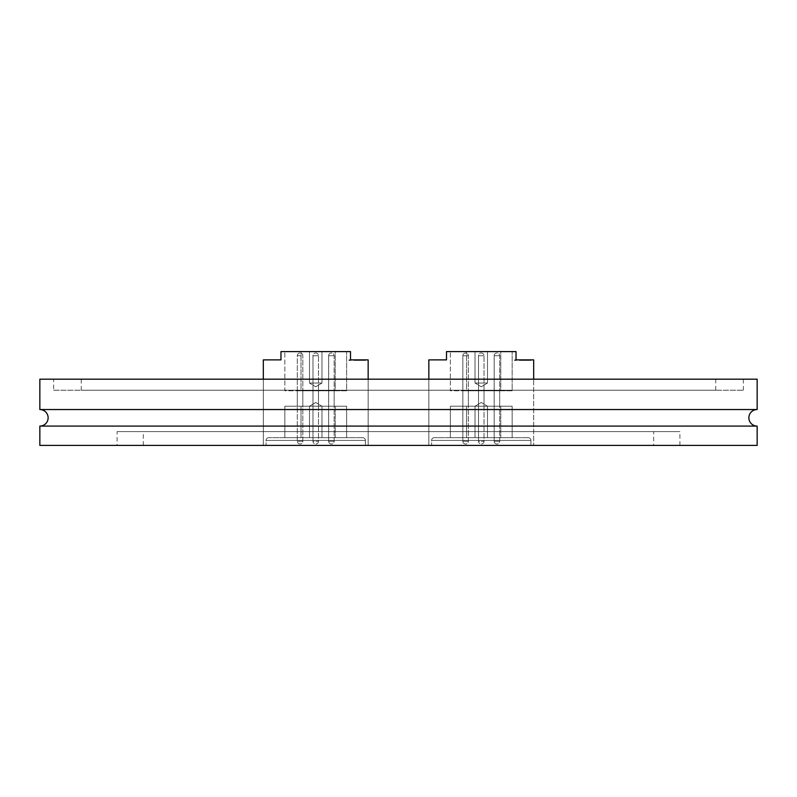 <?xml version="1.0" encoding="UTF-8"?>
<svg xmlns="http://www.w3.org/2000/svg" width="797" height="797" viewBox="0 0 797 797"><rect width="100%" height="100%" fill="white"/><g stroke="black" fill="none" stroke-linecap="round" stroke-linejoin="round"><path stroke-width="0.6" stroke-dasharray="3.98 2.99" d="M757.15 409.538L39.85 409.538M653.689 445.403L143.311 445.403L653.689 445.403L653.689 431.605L143.311 431.605L653.689 431.605M143.311 445.403L143.311 431.605M117.099 445.403L679.901 445.403L117.099 445.403L117.099 431.605L679.901 431.605L117.099 431.605M679.901 445.403L679.901 431.605M757.15 426.086L39.85 426.086M53.648 390.221L743.352 390.221L53.648 390.221L53.648 379.193L743.352 379.193L53.648 379.193M743.352 390.221L743.352 379.193M715.766 390.221L81.234 390.221L715.766 390.221L715.766 379.193L81.234 379.193L715.766 379.193M81.234 390.221L81.234 379.193M263.319 379.193L263.319 445.403L368.154 445.403L263.319 445.403L368.154 445.403L263.319 445.403L263.319 379.193L368.154 379.193L263.319 379.193L263.319 445.403L263.319 359.875L280.972 359.875L280.972 351.597L350.501 351.597L350.501 359.875L365.484 359.875L348.956 359.875L368.154 359.875M428.846 379.193L428.846 445.403L533.681 445.403L428.846 445.403L533.681 445.403L428.846 445.403L428.846 379.193L533.681 379.193L428.846 379.193L428.846 445.403L428.846 359.875L446.499 359.875L446.499 351.597L516.028 351.597L516.028 359.875L531.021 359.875L514.483 359.875L533.681 359.875L533.681 445.403L533.681 379.193M757.15 379.193L39.85 379.193M757.15 445.403L39.85 445.403M368.154 379.193L368.154 445.403L368.154 379.193M364.787 360.423L348.956 360.423L365.504 360.423L356.787 360.423L365.504 360.423L356.787 360.423L365.484 360.423L358.72 360.423L365.405 360.423L364.787 359.875M365.405 360.423L365.405 359.875L358.72 359.875L365.405 359.875L365.405 360.423M365.395 360.423L365.395 359.875L356.887 359.875L365.395 359.875L356.887 359.875L365.395 359.875L356.887 359.875L365.395 359.875L356.887 359.875L365.395 359.875L365.395 360.423M365.484 360.423L365.484 359.875M364.04 360.423L364.04 359.875M364.109 360.423L364.109 359.875M362.665 360.423L362.665 359.875L365.504 359.875L356.787 359.875L364.518 359.875L362.017 359.875L363.571 359.875L362.675 360.423L361.469 359.875L361.469 360.423L361.469 359.875L361.509 360.423L360.712 360.423L362.037 360.423L362.017 359.875L362.017 360.423L363.571 360.423L363.571 359.875L362.665 360.423M312.972 390.779L312.972 406.221L318.491 406.221L312.972 406.221L318.491 406.221L312.972 406.221L318.491 406.221L312.972 406.221L318.491 406.221L312.972 406.221L318.491 406.221L312.972 406.221L318.491 406.221L312.972 406.221L318.491 406.221L312.972 406.221L318.491 406.221L312.972 406.221L318.491 406.221L312.972 406.221L318.491 406.221L312.972 406.221L318.491 406.221L312.972 406.221L318.491 406.221L312.972 406.221L318.491 406.221L312.972 406.221L318.491 406.221L312.972 406.221L318.491 406.221L312.972 406.221L318.491 406.221L312.972 406.221L312.972 390.779L312.972 406.221L312.972 390.779L312.972 406.221L312.972 390.779L312.972 406.221L312.972 390.779L312.972 406.221L312.972 390.779L312.972 406.221L312.972 390.779L312.972 406.221L312.972 390.779L312.972 406.221L312.972 390.779L318.491 390.779L318.491 406.221L318.491 390.779L312.972 390.779L318.491 390.779L312.972 390.779L318.491 390.779L318.491 406.221L318.491 390.779L312.972 390.779L318.491 390.779L312.972 390.779L318.491 390.779L318.491 406.221L318.491 390.779L312.972 390.779L318.491 390.779L312.972 390.779L318.491 390.779L318.491 406.221L318.491 390.779L312.972 390.779L318.491 390.779L312.972 390.779L318.491 390.779L318.491 406.221L318.491 390.779L312.972 390.779L318.491 390.779L312.972 390.779L318.491 390.779L318.491 406.221L318.491 390.779L312.972 390.779L318.491 390.779L312.972 390.779L318.491 390.779L318.491 406.221L318.491 390.779L312.972 390.779L318.491 390.779L312.972 390.779L318.491 390.779L318.491 406.221L318.491 390.779L312.972 390.779M297.301 390.779L302.82 390.779L297.301 390.779L302.82 390.779L297.301 390.779L302.82 390.779L297.301 390.779L302.82 390.779L297.301 390.779L302.82 390.779L297.301 390.779L302.82 390.779L297.301 390.779L302.82 390.779L297.301 390.779L302.82 390.779L297.301 390.779L302.82 390.779L297.301 390.779L302.82 390.779L297.301 390.779L302.82 390.779L297.301 390.779L302.82 390.779L297.301 390.779L302.82 390.779L297.301 390.779L302.82 390.779L297.301 390.779L302.82 390.779L297.301 390.779L302.82 390.779L297.301 390.779L302.82 390.779L297.301 390.779L297.301 406.221L302.82 406.221L297.301 406.221L302.82 406.221L297.301 406.221L302.82 406.221L297.301 406.221L302.82 406.221L297.301 406.221L302.82 406.221L297.301 406.221L302.82 406.221L297.301 406.221L302.82 406.221L297.301 406.221L302.82 406.221L297.301 406.221L302.82 406.221L297.301 406.221L302.82 406.221L297.301 406.221L302.82 406.221L297.301 406.221L302.82 406.221L297.301 406.221L302.82 406.221L297.301 406.221L302.82 406.221L297.301 406.221L302.82 406.221L297.301 406.221L302.82 406.221L297.301 406.221L302.82 406.221L297.301 406.221L297.301 390.779L297.301 406.221M302.82 390.779L302.82 406.221M328.643 390.779L334.162 390.779L328.643 390.779L334.162 390.779L328.643 390.779L334.162 390.779L328.643 390.779L334.162 390.779L328.643 390.779L334.162 390.779L328.643 390.779L334.162 390.779L328.643 390.779L334.162 390.779L328.643 390.779L334.162 390.779L328.643 390.779L334.162 390.779L328.643 390.779L334.162 390.779L328.643 390.779L334.162 390.779L328.643 390.779L334.162 390.779L328.643 390.779L334.162 390.779L328.643 390.779L334.162 390.779L328.643 390.779L334.162 390.779L328.643 390.779L334.162 390.779L328.643 390.779L334.162 390.779L328.643 390.779L328.643 406.221L334.162 406.221L328.643 406.221L334.162 406.221L328.643 406.221L334.162 406.221L328.643 406.221L334.162 406.221L328.643 406.221L334.162 406.221L328.643 406.221L334.162 406.221L328.643 406.221L334.162 406.221L328.643 406.221L334.162 406.221L328.643 406.221L334.162 406.221L328.643 406.221L334.162 406.221L328.643 406.221L334.162 406.221L328.643 406.221L334.162 406.221L328.643 406.221L334.162 406.221L328.643 406.221L334.162 406.221L328.643 406.221L334.162 406.221L328.643 406.221L334.162 406.221L328.643 406.221L334.162 406.221L328.643 406.221L328.643 390.779L328.643 406.221M334.162 390.779L334.162 406.221M309.495 406.221L309.495 437.673L321.968 437.673L309.495 437.673L321.968 437.673L309.495 437.673L309.495 406.221L321.968 406.221L321.968 437.673L321.968 406.221L309.495 406.221L321.968 406.221L309.495 406.221L315.732 402.475L321.968 406.221L315.732 402.475L309.495 406.221M321.968 383.048L321.968 351.597L309.495 351.597L321.968 351.597L309.495 351.597L321.968 351.597L321.968 383.048L309.495 383.048L309.495 351.597L309.495 383.048L321.968 383.048L309.495 383.048L321.968 383.048L315.732 386.794L309.495 383.048L315.732 386.794L321.968 383.048M359.148 359.875L357.116 359.875L359.148 359.875L359.148 360.423L359.158 359.875M357.116 359.875L357.116 360.423L357.116 359.875M361.579 360.423L361.579 359.875M362.635 437.673L268.838 437.673L362.635 437.673A2.76 2.76 0 0 1 365.395 440.432L365.395 445.403L266.078 445.403L365.395 445.403L365.395 440.432L266.078 440.432L266.078 445.403L266.078 440.432A2.76 2.76 0 0 1 268.838 437.673A2.76 2.76 0 0 0 266.078 440.432L365.395 440.432A2.76 2.76 0 0 0 362.635 437.673A2.76 2.76 0 0 1 365.395 440.432M335.238 437.673L301.027 437.673L346.635 437.673L335.238 437.673L335.238 406.221L301.027 406.221L346.635 406.221L346.635 437.673L346.635 406.221L335.238 406.221L335.238 437.673M301.027 437.673L284.838 437.673L301.027 437.673L301.027 406.221L284.838 406.221L284.838 437.673L284.838 406.221L301.027 406.221L301.027 437.673M301.027 351.597L335.238 351.597L284.838 351.597L301.027 351.597L301.027 390.779L335.238 390.779L284.838 390.779L284.838 351.597L284.838 390.779L301.027 390.779L301.027 351.597M335.238 351.597L346.635 351.597L335.238 351.597L335.238 390.779L346.635 390.779L346.635 351.597L346.635 390.779L335.238 390.779L335.238 351.597M364.518 360.423L364.528 359.875M362.396 360.423L362.396 359.875M365.504 360.423L365.504 359.875L365.504 360.423M361.081 360.423L361.081 359.875L361.071 360.423M356.787 360.423L356.787 359.875L356.787 360.423M359.258 360.423L359.258 359.875M359.507 360.423L359.507 359.875L359.517 360.423M357.763 360.423L357.763 359.875L357.763 360.423M356.887 360.423L356.887 359.875L356.887 360.423M360.383 360.423L360.383 359.875L361.33 359.875L360.383 360.423L361.36 359.875L360.393 360.423M362.774 360.423L362.774 359.875L362.774 360.423M359.447 359.875L361.798 359.875L357.873 359.875L359.447 359.875L359.447 360.423L359.447 359.875M361.798 360.423L361.798 359.875L361.798 360.423M357.873 360.423L357.873 359.875L360.593 359.875L357.873 359.875L357.873 360.423L357.873 359.875M359.188 360.423L359.188 359.875L359.208 360.423M361.888 360.423L361.888 359.875M360.593 360.423L360.593 359.875L360.593 360.423M361.031 360.423L361.031 359.875L361.031 360.423M364.179 360.423L364.179 359.875M361.18 360.423L361.18 359.875M359.288 360.423L359.288 359.875M359.567 360.423L359.567 359.875L359.567 360.423M361.141 360.423L361.141 359.875M363.621 360.423L363.621 359.875L363.611 360.423M360.493 360.423L360.493 359.875L360.493 360.423M364.408 360.423L364.448 359.875M362.117 360.423L362.117 359.875M359.098 360.423L359.078 359.875M358.799 360.423L358.799 359.875M359.586 360.423L359.586 359.875M358.879 360.423L358.879 359.875M358.929 360.423L358.929 359.875M360.712 360.423L360.692 359.875M362.037 360.423L362.037 359.875M348.956 360.423L348.956 359.875L348.956 360.423M348.986 360.423L348.986 359.875L348.986 360.423M363.532 360.423L363.532 359.875L363.532 360.423M362.994 360.423L362.994 359.875M358.989 360.423L358.999 359.875L358.989 360.423M361.32 360.423L361.32 359.875L361.33 360.423M361.011 360.423L360.971 359.875M365.136 360.423L365.136 359.875M361.37 360.423L361.37 359.875M360.194 360.423L360.194 359.875M361.23 360.423L361.23 359.875M362.346 360.423L362.346 359.875M363.731 360.423L363.731 359.875M359.806 360.423L359.806 359.875M360.882 360.423L363.761 360.423L360.882 360.423L360.882 359.875L363.761 359.875L360.882 359.875L360.882 360.423M362.416 360.423L362.416 359.875M363.761 360.423L363.761 359.875M361.708 360.423L361.708 359.875M362.884 360.423L362.884 359.875M530.314 360.423L514.483 360.423L531.031 360.423L522.314 360.423L531.021 360.423L524.257 360.423L530.941 360.423L530.314 359.875M530.932 360.423L530.932 359.875L530.932 360.423M530.922 360.423L530.922 359.875L522.424 359.875L530.922 359.875L522.424 359.875L530.922 359.875L522.424 359.875L530.922 359.875L522.424 359.875L530.922 359.875L530.922 360.423M531.021 360.423L531.021 359.875M529.567 360.423L529.577 359.875M529.636 360.423L529.636 359.875M528.192 360.423L528.192 359.875L531.031 359.875L522.314 359.875L530.055 359.875L527.544 359.875L529.098 359.875L528.202 360.423L526.996 359.875L526.996 360.423L526.996 359.875L527.036 360.423L526.229 360.423L527.574 360.423L527.544 359.875L527.544 360.423L529.098 360.423L529.098 359.875L528.192 360.423M478.509 390.779L478.509 406.221L484.028 406.221L478.509 406.221L484.028 406.221L478.509 406.221L484.028 406.221L478.509 406.221L484.028 406.221L478.509 406.221L484.028 406.221L478.509 406.221L484.028 406.221L478.509 406.221L484.028 406.221L478.509 406.221L484.028 406.221L478.509 406.221L484.028 406.221L478.509 406.221L484.028 406.221L478.509 406.221L484.028 406.221L478.509 406.221L484.028 406.221L478.509 406.221L484.028 406.221L478.509 406.221L484.028 406.221L478.509 406.221L484.028 406.221L478.509 406.221L484.028 406.221L478.509 406.221L478.509 390.779L478.509 406.221L478.509 390.779L478.509 406.221L478.509 390.779L478.509 406.221L478.509 390.779L478.509 406.221L478.509 390.779L478.509 406.221L478.509 390.779L478.509 406.221L478.509 390.779L478.509 406.221L478.509 390.779L484.028 390.779L484.028 406.221L484.028 390.779L478.509 390.779L484.028 390.779L478.509 390.779L484.028 390.779L484.028 406.221L484.028 390.779L478.509 390.779L484.028 390.779L478.509 390.779L484.028 390.779L484.028 406.221L484.028 390.779L478.509 390.779L484.028 390.779L478.509 390.779L484.028 390.779L484.028 406.221L484.028 390.779L478.509 390.779L484.028 390.779L478.509 390.779L484.028 390.779L484.028 406.221L484.028 390.779L478.509 390.779L484.028 390.779L478.509 390.779L484.028 390.779L484.028 406.221L484.028 390.779L478.509 390.779L484.028 390.779L478.509 390.779L484.028 390.779L484.028 406.221L484.028 390.779L478.509 390.779L484.028 390.779L478.509 390.779L484.028 390.779L484.028 406.221L484.028 390.779L478.509 390.779M462.838 390.779L468.357 390.779L462.838 390.779L468.357 390.779L462.838 390.779L468.357 390.779L462.838 390.779L468.357 390.779L462.838 390.779L468.357 390.779L462.838 390.779L468.357 390.779L462.838 390.779L468.357 390.779L462.838 390.779L468.357 390.779L462.838 390.779L468.357 390.779L462.838 390.779L468.357 390.779L462.838 390.779L468.357 390.779L462.838 390.779L468.357 390.779L462.838 390.779L468.357 390.779L462.838 390.779L468.357 390.779L462.838 390.779L468.357 390.779L462.838 390.779L468.357 390.779L462.838 390.779L468.357 390.779L462.838 390.779L462.838 406.221L468.357 406.221L462.838 406.221L468.357 406.221L462.838 406.221L468.357 406.221L462.838 406.221L468.357 406.221L462.838 406.221L468.357 406.221L462.838 406.221L468.357 406.221L462.838 406.221L468.357 406.221L462.838 406.221L468.357 406.221L462.838 406.221L468.357 406.221L462.838 406.221L468.357 406.221L462.838 406.221L468.357 406.221L462.838 406.221L468.357 406.221L462.838 406.221L468.357 406.221L462.838 406.221L468.357 406.221L462.838 406.221L468.357 406.221L462.838 406.221L468.357 406.221L462.838 406.221L468.357 406.221L462.838 406.221L462.838 390.779L462.838 406.221M468.357 390.779L468.357 406.221M494.18 390.779L499.699 390.779L494.18 390.779L499.699 390.779L494.18 390.779L499.699 390.779L494.18 390.779L499.699 390.779L494.18 390.779L499.699 390.779L494.18 390.779L499.699 390.779L494.18 390.779L499.699 390.779L494.18 390.779L499.699 390.779L494.18 390.779L499.699 390.779L494.18 390.779L499.699 390.779L494.18 390.779L499.699 390.779L494.18 390.779L499.699 390.779L494.18 390.779L499.699 390.779L494.18 390.779L499.699 390.779L494.18 390.779L499.699 390.779L494.18 390.779L499.699 390.779L494.18 390.779L499.699 390.779L494.18 390.779L494.18 406.221L499.699 406.221L494.18 406.221L499.699 406.221L494.18 406.221L499.699 406.221L494.18 406.221L499.699 406.221L494.18 406.221L499.699 406.221L494.18 406.221L499.699 406.221L494.18 406.221L499.699 406.221L494.18 406.221L499.699 406.221L494.18 406.221L499.699 406.221L494.18 406.221L499.699 406.221L494.18 406.221L499.699 406.221L494.18 406.221L499.699 406.221L494.18 406.221L499.699 406.221L494.18 406.221L499.699 406.221L494.18 406.221L499.699 406.221L494.18 406.221L499.699 406.221L494.18 406.221L499.699 406.221L494.18 406.221L494.18 390.779L494.18 406.221M499.699 390.779L499.699 406.221M475.032 406.221L475.032 437.673L487.505 437.673L475.032 437.673L487.505 437.673L475.032 437.673L475.032 406.221L487.505 406.221L487.505 437.673L487.505 406.221L475.032 406.221L487.505 406.221L475.032 406.221L481.268 402.475L487.505 406.221L481.268 402.475L475.032 406.221M487.505 383.048L487.505 351.597L475.032 351.597L487.505 351.597L475.032 351.597L487.505 351.597L487.505 383.048L475.032 383.048L475.032 351.597L475.032 383.048L487.505 383.048L475.032 383.048L487.505 383.048L481.268 386.794L475.032 383.048L481.268 386.794L487.505 383.048M524.685 359.875L522.643 359.875L524.685 359.875L524.685 360.423L524.685 359.875M522.643 359.875L522.643 360.423L522.643 359.875M527.106 360.423L527.106 359.875M528.162 437.673L434.365 437.673L528.162 437.673A2.76 2.76 0 0 1 530.922 440.432L530.922 445.403L431.605 445.403L530.922 445.403L530.922 440.432L431.605 440.432L431.605 445.403L431.605 440.432A2.76 2.76 0 0 1 434.365 437.673A2.76 2.76 0 0 0 431.605 440.432L530.922 440.432A2.76 2.76 0 0 0 528.162 437.673A2.76 2.76 0 0 1 530.922 440.432M500.765 437.673L466.554 437.673L512.162 437.673L500.765 437.673L500.765 406.221L466.554 406.221L512.162 406.221L512.162 437.673L512.162 406.221L500.765 406.221L500.765 437.673M466.554 437.673L450.365 437.673L466.554 437.673L466.554 406.221L450.365 406.221L450.365 437.673L450.365 406.221L466.554 406.221L466.554 437.673M466.554 351.597L500.765 351.597L450.365 351.597L466.554 351.597L466.554 390.779L500.765 390.779L450.365 390.779L450.365 351.597L450.365 390.779L466.554 390.779L466.554 351.597M500.765 351.597L512.162 351.597L500.765 351.597L500.765 390.779L512.162 390.779L512.162 351.597L512.162 390.779L500.765 390.779L500.765 351.597M530.055 360.423L530.055 359.875M527.923 360.423L527.923 359.875M531.031 360.423L531.031 359.875L531.031 360.423M526.608 360.423L526.608 359.875L526.608 360.423M522.314 360.423L522.314 359.875L522.314 360.423M524.785 360.423L524.785 359.875M525.044 360.423L525.044 359.875L525.044 360.423M523.29 360.423L523.29 359.875L523.29 360.423M522.424 360.423L522.424 359.875L522.424 360.423M525.91 360.423L525.91 359.875L526.857 359.875L525.91 360.423L526.887 359.875L525.92 360.423M528.311 360.423L528.311 359.875L528.311 360.423M524.974 359.875L527.325 359.875L523.4 359.875L524.974 359.875L524.974 360.423L524.974 359.875M527.325 360.423L527.325 359.875L527.325 360.423M523.4 360.423L523.4 359.875L526.13 359.875L523.4 359.875L523.4 360.423L523.4 359.875M524.715 360.423L524.715 359.875L524.745 360.423M527.415 360.423L527.415 359.875M526.13 360.423L526.13 359.875L526.13 360.423M526.568 360.423L526.568 359.875L526.568 360.423M529.706 360.423L529.706 359.875M526.717 360.423L526.717 359.875M524.815 360.423L524.815 359.875M525.093 360.423L525.093 359.875L525.093 360.423M526.668 360.423L526.668 359.875M529.158 360.423L529.158 359.875L529.138 360.423M526.02 360.423L526.02 359.875L526.02 360.423M529.945 360.423L529.975 359.875M527.654 360.423L527.654 359.875M524.635 360.423L524.605 359.875M524.326 360.423L524.326 359.875M525.113 360.423L525.113 359.875M524.406 360.423L524.406 359.875M524.466 360.423L524.466 359.875M526.229 360.423L526.239 359.875L526.229 360.423M526.249 360.423L526.249 359.875M527.574 360.423L527.574 359.875M514.483 360.423L514.483 359.875L514.483 360.423M514.523 360.423L514.523 359.875L514.523 360.423M529.059 360.423L529.059 359.875L529.059 360.423M528.521 360.423L528.521 359.875M524.516 360.423L524.526 359.875L524.516 360.423M526.857 360.423L526.857 359.875L526.857 360.423M526.538 360.423L526.538 359.875L526.508 360.423M530.663 360.423L530.663 359.875M526.897 360.423L526.897 359.875M525.721 360.423L525.721 359.875M526.757 360.423L526.757 359.875M527.873 360.423L527.873 359.875M529.268 360.423L529.268 359.875M525.333 360.423L525.333 359.875M526.418 360.423L529.298 360.423L526.418 360.423L526.418 359.875L529.298 359.875L526.418 359.875L526.418 360.423M527.943 360.423L527.943 359.875M529.298 360.423L529.298 359.875M527.235 360.423L527.235 359.875M528.421 360.423L528.421 359.875M362.505 360.423L362.505 359.875M363.571 360.423L363.571 359.875M363.043 360.423L363.043 359.875M364.08 360.423L364.08 359.875M362.256 360.423L362.256 359.875M266.078 440.432A2.76 2.76 0 0 1 268.838 437.673M297.321 355.741L302.82 355.741L297.321 355.741M302.81 441.259L297.301 441.259L302.82 441.259L297.301 441.259L302.82 441.259L297.301 441.259L302.82 441.259L297.301 441.259L302.82 441.259L297.301 441.259L302.82 441.259L297.301 441.259L302.82 441.259L297.301 441.259L302.82 441.259L297.301 441.259L302.82 441.259L297.301 441.259L302.82 441.259L297.301 441.259L302.82 441.259L297.301 441.259L302.82 441.259L297.301 441.259L302.82 441.259L297.301 441.259L302.82 441.259L297.301 441.259L302.82 441.259L297.301 441.259L302.82 441.259L297.301 441.259L302.82 441.259L297.301 441.259L302.82 441.259L302.82 355.741A2.76 2.76 0 0 0 300.061 352.981A2.76 2.76 0 0 0 297.301 355.741L297.301 441.259A2.76 2.76 0 0 0 300.061 444.019A2.76 2.76 0 0 0 302.82 441.259L302.82 355.741A2.76 2.76 0 0 0 300.061 352.981A2.76 2.76 0 0 0 297.301 355.741L297.301 441.259A2.76 2.76 0 0 0 300.061 444.019A2.76 2.76 0 0 0 302.82 441.259L302.82 355.741A2.76 2.76 0 0 0 300.061 352.981A2.76 2.76 0 0 0 297.301 355.741L297.301 441.259A2.76 2.76 0 0 0 300.061 444.019A2.76 2.76 0 0 0 302.82 441.259L302.82 355.741A2.76 2.76 0 0 0 300.061 352.981A2.76 2.76 0 0 0 297.301 355.741L297.301 441.259A2.76 2.76 0 0 0 300.061 444.019A2.76 2.76 0 0 0 302.82 441.259L302.82 355.741A2.76 2.76 0 0 0 300.061 352.981A2.76 2.76 0 0 0 297.301 355.741L297.301 441.259A2.76 2.76 0 0 0 300.061 444.019A2.76 2.76 0 0 0 302.82 441.259L302.82 355.741A2.76 2.76 0 0 0 300.061 352.981A2.76 2.76 0 0 0 297.301 355.741L297.301 441.259A2.76 2.76 0 0 0 300.061 444.019A2.76 2.76 0 0 0 302.82 441.259L302.82 355.741A2.76 2.76 0 0 0 300.061 352.981A2.76 2.76 0 0 0 297.301 355.741L297.301 441.259A2.76 2.76 0 0 0 300.061 444.019A2.76 2.76 0 0 0 302.82 441.259L302.82 355.741A2.76 2.76 0 0 0 300.061 352.981A2.76 2.76 0 0 0 297.301 355.741L297.301 441.259A2.76 2.76 0 0 0 300.061 444.019A2.76 2.76 0 0 0 302.82 441.259L302.82 355.741A2.76 2.76 0 0 0 300.061 352.981A2.76 2.76 0 0 0 297.301 355.741L297.301 441.259A2.76 2.76 0 0 0 300.061 444.019A2.76 2.76 0 0 0 302.82 441.259L302.82 355.741A2.76 2.76 0 0 0 300.061 352.981A2.76 2.76 0 0 0 297.301 355.741L297.301 441.259A2.76 2.76 0 0 0 300.061 444.019A2.76 2.76 0 0 0 302.82 441.259L302.82 355.741A2.76 2.76 0 0 0 300.061 352.981A2.76 2.76 0 0 0 297.301 355.741L297.301 441.259A2.76 2.76 0 0 0 300.061 444.019A2.76 2.76 0 0 0 302.82 441.259L302.82 355.741A2.76 2.76 0 0 0 300.061 352.981A2.76 2.76 0 0 0 297.301 355.741L297.301 441.259A2.76 2.76 0 0 0 300.061 444.019A2.76 2.76 0 0 0 302.82 441.259L302.82 355.741A2.76 2.76 0 0 0 300.061 352.981A2.76 2.76 0 0 0 297.301 355.741L297.301 441.259A2.76 2.76 0 0 0 300.061 444.019A2.76 2.76 0 0 0 302.82 441.259L302.82 355.741A2.76 2.76 0 0 0 300.061 352.981A2.76 2.76 0 0 0 297.301 355.741L297.301 441.259A2.76 2.76 0 0 0 300.061 444.019A2.76 2.76 0 0 0 302.82 441.259L302.82 355.741A2.76 2.76 0 0 0 300.061 352.981A2.76 2.76 0 0 0 297.301 355.741L297.301 441.259A2.76 2.76 0 0 0 300.061 444.019A2.76 2.76 0 0 0 302.82 441.259L302.82 355.741A2.76 2.76 0 0 0 300.061 352.981A2.76 2.76 0 0 0 297.301 355.741L297.301 441.259A2.76 2.76 0 0 0 300.061 444.019A2.76 2.76 0 0 0 302.82 441.259L302.82 355.741A2.76 2.76 0 0 0 300.061 352.981A2.76 2.76 0 0 0 297.301 355.741L297.301 441.259A2.76 2.76 0 0 0 300.061 444.019A2.76 2.76 0 0 0 302.82 441.259M312.992 355.741L318.491 355.741L312.972 355.741L318.491 355.741L312.972 355.741L318.491 355.741L312.972 355.741L318.491 355.741L312.972 355.741L318.491 355.741L312.972 355.741L318.491 355.741L312.972 355.741L318.491 355.741L312.972 355.741L318.491 355.741L312.972 355.741L318.491 355.741L312.972 355.741L318.491 355.741L312.972 355.741L318.491 355.741L312.972 355.741L318.491 355.741L312.972 355.741L318.491 355.741L312.972 355.741L318.491 355.741L312.972 355.741L318.491 355.741L312.972 355.741L318.491 355.741L312.992 355.741L312.972 441.259L318.491 441.259L312.972 441.259A2.76 2.76 0 0 0 315.732 444.019A2.76 2.76 0 0 0 318.491 441.259L318.491 355.741A2.76 2.76 0 0 0 315.732 352.981A2.76 2.76 0 0 0 312.972 355.741L312.972 441.259A2.76 2.76 0 0 0 315.732 444.019A2.76 2.76 0 0 0 318.491 441.259L318.491 355.741A2.76 2.76 0 0 0 315.732 352.981A2.76 2.76 0 0 0 312.972 355.741L312.972 441.259A2.76 2.76 0 0 0 315.732 444.019A2.76 2.76 0 0 0 318.491 441.259L318.491 355.741A2.76 2.76 0 0 0 315.732 352.981A2.76 2.76 0 0 0 312.972 355.741L312.972 441.259A2.76 2.76 0 0 0 315.732 444.019A2.76 2.76 0 0 0 318.491 441.259L318.491 355.741A2.76 2.76 0 0 0 315.732 352.981A2.76 2.76 0 0 0 312.972 355.741L312.972 441.259A2.76 2.76 0 0 0 315.732 444.019A2.76 2.76 0 0 0 318.491 441.259L318.491 355.741A2.76 2.76 0 0 0 315.732 352.981A2.76 2.76 0 0 0 312.972 355.741L312.972 441.259A2.76 2.76 0 0 0 315.732 444.019A2.76 2.76 0 0 0 318.491 441.259L318.491 355.741A2.76 2.76 0 0 0 315.732 352.981A2.76 2.76 0 0 0 312.972 355.741L312.972 441.259A2.76 2.76 0 0 0 315.732 444.019A2.76 2.76 0 0 0 318.491 441.259L318.491 355.741A2.76 2.76 0 0 0 315.732 352.981A2.76 2.76 0 0 0 312.972 355.741L312.972 441.259A2.76 2.76 0 0 0 315.732 444.019A2.76 2.76 0 0 0 318.491 441.259L318.491 355.741A2.76 2.76 0 0 0 315.732 352.981A2.76 2.76 0 0 0 312.972 355.741L312.972 441.259A2.76 2.76 0 0 0 315.732 444.019A2.76 2.76 0 0 0 318.491 441.259L318.491 355.741A2.76 2.76 0 0 0 315.732 352.981A2.76 2.76 0 0 0 312.972 355.741L312.972 441.259A2.76 2.76 0 0 0 315.732 444.019A2.76 2.76 0 0 0 318.491 441.259L318.491 355.741A2.76 2.76 0 0 0 315.732 352.981A2.76 2.76 0 0 0 312.972 355.741L312.972 441.259A2.76 2.76 0 0 0 315.732 444.019A2.76 2.76 0 0 0 318.491 441.259L318.491 355.741A2.76 2.76 0 0 0 315.732 352.981A2.76 2.76 0 0 0 312.972 355.741L312.972 441.259A2.76 2.76 0 0 0 315.732 444.019A2.76 2.76 0 0 0 318.491 441.259L318.491 355.741A2.76 2.76 0 0 0 315.732 352.981A2.76 2.76 0 0 0 312.972 355.741L312.972 441.259A2.76 2.76 0 0 0 315.732 444.019A2.76 2.76 0 0 0 318.491 441.259L318.491 355.741A2.76 2.76 0 0 0 315.732 352.981A2.76 2.76 0 0 0 312.972 355.741L312.972 441.259A2.76 2.76 0 0 0 315.732 444.019A2.76 2.76 0 0 0 318.491 441.259L318.491 355.741A2.76 2.76 0 0 0 315.732 352.981A2.76 2.76 0 0 0 312.972 355.741L312.972 441.259A2.76 2.76 0 0 0 315.732 444.019A2.76 2.76 0 0 0 318.491 441.259L318.491 355.741A2.76 2.76 0 0 0 315.732 352.981A2.76 2.76 0 0 0 312.972 355.741L312.972 441.259A2.76 2.76 0 0 0 315.732 444.019A2.76 2.76 0 0 0 318.491 441.259L318.491 355.741A2.76 2.76 0 0 0 315.732 352.981A2.76 2.76 0 0 0 312.972 355.741M328.673 355.741L334.162 355.741L328.643 355.741L334.162 355.741L328.643 355.741L334.162 355.741L328.643 355.741L334.162 355.741L328.643 355.741L334.162 355.741L328.643 355.741L334.162 355.741L328.643 355.741L334.162 355.741L328.643 355.741L334.162 355.741L328.643 355.741L334.162 355.741L328.643 355.741L334.162 355.741L328.643 355.741L334.162 355.741L328.643 355.741L334.162 355.741L328.643 355.741L334.162 355.741L328.643 355.741L334.162 355.741L328.643 355.741L334.162 355.741L328.643 355.741L334.162 355.741L328.643 355.741L334.162 355.741L328.673 355.741L328.643 441.259L334.162 441.259L328.643 441.259A2.76 2.76 0 0 0 331.403 444.019A2.76 2.76 0 0 0 334.162 441.259L334.162 355.741A2.76 2.76 0 0 0 331.403 352.981A2.76 2.76 0 0 0 328.643 355.741L328.643 441.259A2.76 2.76 0 0 0 331.403 444.019A2.76 2.76 0 0 0 334.162 441.259L334.162 355.741A2.76 2.76 0 0 0 331.403 352.981A2.76 2.76 0 0 0 328.643 355.741L328.643 441.259A2.76 2.76 0 0 0 331.403 444.019A2.76 2.76 0 0 0 334.162 441.259L334.162 355.741A2.76 2.76 0 0 0 331.403 352.981A2.76 2.76 0 0 0 328.643 355.741L328.643 441.259A2.76 2.76 0 0 0 331.403 444.019A2.76 2.76 0 0 0 334.162 441.259L334.162 355.741A2.76 2.76 0 0 0 331.403 352.981A2.76 2.76 0 0 0 328.643 355.741L328.643 441.259A2.76 2.76 0 0 0 331.403 444.019A2.76 2.76 0 0 0 334.162 441.259L334.162 355.741A2.76 2.76 0 0 0 331.403 352.981A2.76 2.76 0 0 0 328.643 355.741L328.643 441.259A2.76 2.76 0 0 0 331.403 444.019A2.76 2.76 0 0 0 334.162 441.259L334.162 355.741A2.76 2.76 0 0 0 331.403 352.981A2.76 2.76 0 0 0 328.643 355.741L328.643 441.259A2.76 2.76 0 0 0 331.403 444.019A2.76 2.76 0 0 0 334.162 441.259L334.162 355.741A2.76 2.76 0 0 0 331.403 352.981A2.76 2.76 0 0 0 328.643 355.741L328.643 441.259A2.76 2.76 0 0 0 331.403 444.019A2.76 2.76 0 0 0 334.162 441.259L334.162 355.741A2.76 2.76 0 0 0 331.403 352.981A2.76 2.76 0 0 0 328.643 355.741L328.643 441.259A2.76 2.76 0 0 0 331.403 444.019A2.76 2.76 0 0 0 334.162 441.259L334.162 355.741A2.76 2.76 0 0 0 331.403 352.981A2.76 2.76 0 0 0 328.643 355.741L328.643 441.259A2.76 2.76 0 0 0 331.403 444.019A2.76 2.76 0 0 0 334.162 441.259L334.162 355.741A2.76 2.76 0 0 0 331.403 352.981A2.76 2.76 0 0 0 328.643 355.741L328.643 441.259A2.76 2.76 0 0 0 331.403 444.019A2.76 2.76 0 0 0 334.162 441.259L334.162 355.741A2.76 2.76 0 0 0 331.403 352.981A2.76 2.76 0 0 0 328.643 355.741L328.643 441.259A2.76 2.76 0 0 0 331.403 444.019A2.76 2.76 0 0 0 334.162 441.259L334.162 355.741A2.76 2.76 0 0 0 331.403 352.981A2.76 2.76 0 0 0 328.643 355.741L328.643 441.259A2.76 2.76 0 0 0 331.403 444.019A2.76 2.76 0 0 0 334.162 441.259L334.162 355.741A2.76 2.76 0 0 0 331.403 352.981A2.76 2.76 0 0 0 328.643 355.741L328.643 441.259A2.76 2.76 0 0 0 331.403 444.019A2.76 2.76 0 0 0 334.162 441.259L334.162 355.741A2.76 2.76 0 0 0 331.403 352.981A2.76 2.76 0 0 0 328.643 355.741L328.643 441.259A2.76 2.76 0 0 0 331.403 444.019A2.76 2.76 0 0 0 334.162 441.259L334.162 355.741A2.76 2.76 0 0 0 331.403 352.981A2.76 2.76 0 0 0 328.643 355.741L328.643 441.259A2.76 2.76 0 0 0 331.403 444.019A2.76 2.76 0 0 0 334.162 441.259L334.162 355.741A2.76 2.76 0 0 0 331.403 352.981A2.76 2.76 0 0 0 328.643 355.741L328.643 441.259A2.76 2.76 0 0 0 331.403 444.019A2.76 2.76 0 0 0 334.162 441.259L334.162 355.741A2.76 2.76 0 0 0 331.403 352.981A2.76 2.76 0 0 0 328.643 355.741M528.032 360.423L528.032 359.875M529.098 360.423L529.098 359.875M528.58 360.423L528.58 359.875M529.616 360.423L529.616 359.875M527.793 360.423L527.793 359.875M431.605 440.432A2.76 2.76 0 0 1 434.365 437.673M462.848 355.741L468.357 355.741L462.838 355.741L468.357 355.741L462.838 355.741L468.357 355.741L462.838 355.741L468.357 355.741L462.838 355.741L468.357 355.741L462.838 355.741L468.357 355.741L462.838 355.741L468.357 355.741L462.838 355.741L468.357 355.741L462.838 355.741L468.357 355.741L462.838 355.741L468.357 355.741L462.838 355.741L468.357 355.741L462.838 355.741L468.357 355.741L462.838 355.741L468.357 355.741L462.838 355.741L468.357 355.741L462.838 355.741L468.357 355.741L462.838 355.741L468.357 355.741L462.838 355.741L468.357 355.741L462.848 355.741L462.838 441.259L468.357 441.259L462.838 441.259A2.76 2.76 0 0 0 465.597 444.019A2.76 2.76 0 0 0 468.357 441.259L468.357 355.741A2.76 2.76 0 0 0 465.597 352.981A2.76 2.76 0 0 0 462.838 355.741L462.838 441.259A2.76 2.76 0 0 0 465.597 444.019A2.76 2.76 0 0 0 468.357 441.259L468.357 355.741A2.76 2.76 0 0 0 465.597 352.981A2.76 2.76 0 0 0 462.838 355.741L462.838 441.259A2.76 2.76 0 0 0 465.597 444.019A2.76 2.76 0 0 0 468.357 441.259L468.357 355.741A2.76 2.76 0 0 0 465.597 352.981A2.76 2.76 0 0 0 462.838 355.741L462.838 441.259A2.76 2.76 0 0 0 465.597 444.019A2.76 2.76 0 0 0 468.357 441.259L468.357 355.741A2.76 2.76 0 0 0 465.597 352.981A2.76 2.76 0 0 0 462.838 355.741L462.838 441.259A2.76 2.76 0 0 0 465.597 444.019A2.76 2.76 0 0 0 468.357 441.259L468.357 355.741A2.76 2.76 0 0 0 465.597 352.981A2.76 2.76 0 0 0 462.838 355.741L462.838 441.259A2.76 2.76 0 0 0 465.597 444.019A2.76 2.76 0 0 0 468.357 441.259L468.357 355.741A2.76 2.76 0 0 0 465.597 352.981A2.76 2.76 0 0 0 462.838 355.741L462.838 441.259A2.76 2.76 0 0 0 465.597 444.019A2.76 2.76 0 0 0 468.357 441.259L468.357 355.741A2.76 2.76 0 0 0 465.597 352.981A2.76 2.76 0 0 0 462.838 355.741L462.838 441.259A2.76 2.76 0 0 0 465.597 444.019A2.76 2.76 0 0 0 468.357 441.259L468.357 355.741A2.76 2.76 0 0 0 465.597 352.981A2.76 2.76 0 0 0 462.838 355.741L462.838 441.259A2.76 2.76 0 0 0 465.597 444.019A2.76 2.76 0 0 0 468.357 441.259L468.357 355.741A2.76 2.76 0 0 0 465.597 352.981A2.76 2.76 0 0 0 462.838 355.741L462.838 441.259A2.76 2.76 0 0 0 465.597 444.019A2.76 2.76 0 0 0 468.357 441.259L468.357 355.741A2.76 2.76 0 0 0 465.597 352.981A2.76 2.76 0 0 0 462.838 355.741L462.838 441.259A2.76 2.76 0 0 0 465.597 444.019A2.76 2.76 0 0 0 468.357 441.259L468.357 355.741A2.76 2.76 0 0 0 465.597 352.981A2.76 2.76 0 0 0 462.838 355.741L462.838 441.259A2.76 2.76 0 0 0 465.597 444.019A2.76 2.76 0 0 0 468.357 441.259L468.357 355.741A2.76 2.76 0 0 0 465.597 352.981A2.76 2.76 0 0 0 462.838 355.741L462.838 441.259A2.76 2.76 0 0 0 465.597 444.019A2.76 2.76 0 0 0 468.357 441.259L468.357 355.741A2.76 2.76 0 0 0 465.597 352.981A2.76 2.76 0 0 0 462.838 355.741L462.838 441.259A2.76 2.76 0 0 0 465.597 444.019A2.76 2.76 0 0 0 468.357 441.259L468.357 355.741A2.76 2.76 0 0 0 465.597 352.981A2.76 2.76 0 0 0 462.838 355.741L462.838 441.259A2.76 2.76 0 0 0 465.597 444.019A2.76 2.76 0 0 0 468.357 441.259L468.357 355.741A2.76 2.76 0 0 0 465.597 352.981A2.76 2.76 0 0 0 462.838 355.741L462.838 441.259A2.76 2.76 0 0 0 465.597 444.019A2.76 2.76 0 0 0 468.357 441.259L468.357 355.741A2.76 2.76 0 0 0 465.597 352.981A2.76 2.76 0 0 0 462.838 355.741L462.838 441.259A2.76 2.76 0 0 0 465.597 444.019A2.76 2.76 0 0 0 468.357 441.259L468.357 355.741A2.76 2.76 0 0 0 465.597 352.981A2.76 2.76 0 0 0 462.838 355.741M478.519 355.741L484.028 355.741L478.509 355.741L484.028 355.741L478.509 355.741L484.028 355.741L478.509 355.741L484.028 355.741L478.509 355.741L484.028 355.741L478.509 355.741L484.028 355.741L478.509 355.741L484.028 355.741L478.509 355.741L484.028 355.741L478.509 355.741L484.028 355.741L478.509 355.741L484.028 355.741L478.509 355.741L484.028 355.741L478.509 355.741L484.028 355.741L478.509 355.741L484.028 355.741L478.509 355.741L484.028 355.741L478.509 355.741L484.028 355.741L478.509 355.741L484.028 355.741L478.519 355.741L478.509 441.259L484.028 441.259L478.509 441.259A2.76 2.76 0 0 0 481.268 444.019A2.76 2.76 0 0 0 484.028 441.259L484.028 355.741A2.76 2.76 0 0 0 481.268 352.981A2.76 2.76 0 0 0 478.509 355.741L478.509 441.259A2.76 2.76 0 0 0 481.268 444.019A2.76 2.76 0 0 0 484.028 441.259L484.028 355.741A2.76 2.76 0 0 0 481.268 352.981A2.76 2.76 0 0 0 478.509 355.741L478.509 441.259A2.76 2.76 0 0 0 481.268 444.019A2.76 2.76 0 0 0 484.028 441.259L484.028 355.741A2.76 2.76 0 0 0 481.268 352.981A2.76 2.76 0 0 0 478.509 355.741L478.509 441.259A2.76 2.76 0 0 0 481.268 444.019A2.76 2.76 0 0 0 484.028 441.259L484.028 355.741A2.76 2.76 0 0 0 481.268 352.981A2.76 2.76 0 0 0 478.509 355.741L478.509 441.259A2.76 2.76 0 0 0 481.268 444.019A2.76 2.76 0 0 0 484.028 441.259L484.028 355.741A2.76 2.76 0 0 0 481.268 352.981A2.76 2.76 0 0 0 478.509 355.741L478.509 441.259A2.76 2.76 0 0 0 481.268 444.019A2.76 2.76 0 0 0 484.028 441.259L484.028 355.741A2.76 2.76 0 0 0 481.268 352.981A2.76 2.76 0 0 0 478.509 355.741L478.509 441.259A2.76 2.76 0 0 0 481.268 444.019A2.76 2.76 0 0 0 484.028 441.259L484.028 355.741A2.76 2.76 0 0 0 481.268 352.981A2.76 2.76 0 0 0 478.509 355.741L478.509 441.259A2.76 2.76 0 0 0 481.268 444.019A2.76 2.76 0 0 0 484.028 441.259L484.028 355.741A2.76 2.76 0 0 0 481.268 352.981A2.76 2.76 0 0 0 478.509 355.741L478.509 441.259A2.76 2.76 0 0 0 481.268 444.019A2.76 2.76 0 0 0 484.028 441.259L484.028 355.741A2.76 2.76 0 0 0 481.268 352.981A2.76 2.76 0 0 0 478.509 355.741L478.509 441.259A2.76 2.76 0 0 0 481.268 444.019A2.76 2.76 0 0 0 484.028 441.259L484.028 355.741A2.76 2.76 0 0 0 481.268 352.981A2.76 2.76 0 0 0 478.509 355.741L478.509 441.259A2.76 2.76 0 0 0 481.268 444.019A2.76 2.76 0 0 0 484.028 441.259L484.028 355.741A2.76 2.76 0 0 0 481.268 352.981A2.76 2.76 0 0 0 478.509 355.741L478.509 441.259A2.76 2.76 0 0 0 481.268 444.019A2.76 2.76 0 0 0 484.028 441.259L484.028 355.741A2.76 2.76 0 0 0 481.268 352.981A2.76 2.76 0 0 0 478.509 355.741L478.509 441.259A2.76 2.76 0 0 0 481.268 444.019A2.76 2.76 0 0 0 484.028 441.259L484.028 355.741A2.76 2.76 0 0 0 481.268 352.981A2.76 2.76 0 0 0 478.509 355.741L478.509 441.259A2.76 2.76 0 0 0 481.268 444.019A2.76 2.76 0 0 0 484.028 441.259L484.028 355.741A2.76 2.76 0 0 0 481.268 352.981A2.76 2.76 0 0 0 478.509 355.741L478.509 441.259A2.76 2.76 0 0 0 481.268 444.019A2.76 2.76 0 0 0 484.028 441.259L484.028 355.741A2.76 2.76 0 0 0 481.268 352.981A2.76 2.76 0 0 0 478.509 355.741L478.509 441.259A2.76 2.76 0 0 0 481.268 444.019A2.76 2.76 0 0 0 484.028 441.259L484.028 355.741A2.76 2.76 0 0 0 481.268 352.981A2.76 2.76 0 0 0 478.509 355.741M494.2 355.741L499.699 355.741L494.18 355.741L499.699 355.741L494.18 355.741L499.699 355.741L494.18 355.741L499.699 355.741L494.18 355.741L499.699 355.741L494.18 355.741L499.699 355.741L494.18 355.741L499.699 355.741L494.18 355.741L499.699 355.741L494.18 355.741L499.699 355.741L494.18 355.741L499.699 355.741L494.18 355.741L499.699 355.741L494.18 355.741L499.699 355.741L494.18 355.741L499.699 355.741L494.18 355.741L499.699 355.741L494.18 355.741L499.699 355.741L494.18 355.741L499.699 355.741L494.18 355.741L499.699 355.741L494.2 355.741L494.18 441.259L499.699 441.259L494.18 441.259A2.76 2.76 0 0 0 496.939 444.019A2.76 2.76 0 0 0 499.699 441.259L499.699 355.741A2.76 2.76 0 0 0 496.939 352.981A2.76 2.76 0 0 0 494.18 355.741L494.18 441.259A2.76 2.76 0 0 0 496.939 444.019A2.76 2.76 0 0 0 499.699 441.259L499.699 355.741A2.76 2.76 0 0 0 496.939 352.981A2.76 2.76 0 0 0 494.18 355.741L494.18 441.259A2.76 2.76 0 0 0 496.939 444.019A2.76 2.76 0 0 0 499.699 441.259L499.699 355.741A2.76 2.76 0 0 0 496.939 352.981A2.76 2.76 0 0 0 494.18 355.741L494.18 441.259A2.76 2.76 0 0 0 496.939 444.019A2.76 2.76 0 0 0 499.699 441.259L499.699 355.741A2.76 2.76 0 0 0 496.939 352.981A2.76 2.76 0 0 0 494.18 355.741L494.18 441.259A2.76 2.76 0 0 0 496.939 444.019A2.76 2.76 0 0 0 499.699 441.259L499.699 355.741A2.76 2.76 0 0 0 496.939 352.981A2.76 2.76 0 0 0 494.18 355.741L494.18 441.259A2.76 2.76 0 0 0 496.939 444.019A2.76 2.76 0 0 0 499.699 441.259L499.699 355.741A2.76 2.76 0 0 0 496.939 352.981A2.76 2.76 0 0 0 494.18 355.741L494.18 441.259A2.76 2.76 0 0 0 496.939 444.019A2.76 2.76 0 0 0 499.699 441.259L499.699 355.741A2.76 2.76 0 0 0 496.939 352.981A2.76 2.76 0 0 0 494.18 355.741L494.18 441.259A2.76 2.76 0 0 0 496.939 444.019A2.76 2.76 0 0 0 499.699 441.259L499.699 355.741A2.76 2.76 0 0 0 496.939 352.981A2.76 2.76 0 0 0 494.18 355.741L494.18 441.259A2.76 2.76 0 0 0 496.939 444.019A2.76 2.76 0 0 0 499.699 441.259L499.699 355.741A2.76 2.76 0 0 0 496.939 352.981A2.76 2.76 0 0 0 494.18 355.741L494.18 441.259A2.76 2.76 0 0 0 496.939 444.019A2.76 2.76 0 0 0 499.699 441.259L499.699 355.741A2.76 2.76 0 0 0 496.939 352.981A2.76 2.76 0 0 0 494.18 355.741L494.18 441.259A2.76 2.76 0 0 0 496.939 444.019A2.76 2.76 0 0 0 499.699 441.259L499.699 355.741A2.76 2.76 0 0 0 496.939 352.981A2.76 2.76 0 0 0 494.18 355.741L494.18 441.259A2.76 2.76 0 0 0 496.939 444.019A2.76 2.76 0 0 0 499.699 441.259L499.699 355.741A2.76 2.76 0 0 0 496.939 352.981A2.76 2.76 0 0 0 494.18 355.741L494.18 441.259A2.76 2.76 0 0 0 496.939 444.019A2.76 2.76 0 0 0 499.699 441.259L499.699 355.741A2.76 2.76 0 0 0 496.939 352.981A2.76 2.76 0 0 0 494.18 355.741L494.18 441.259A2.76 2.76 0 0 0 496.939 444.019A2.76 2.76 0 0 0 499.699 441.259L499.699 355.741A2.76 2.76 0 0 0 496.939 352.981A2.76 2.76 0 0 0 494.18 355.741L494.18 441.259A2.76 2.76 0 0 0 496.939 444.019A2.76 2.76 0 0 0 499.699 441.259L499.699 355.741A2.76 2.76 0 0 0 496.939 352.981A2.76 2.76 0 0 0 494.18 355.741L494.18 441.259A2.76 2.76 0 0 0 496.939 444.019A2.76 2.76 0 0 0 499.699 441.259L499.699 355.741A2.76 2.76 0 0 0 496.939 352.981A2.76 2.76 0 0 0 494.18 355.741L494.18 441.259A2.76 2.76 0 0 0 496.939 444.019A2.76 2.76 0 0 0 499.699 441.259L499.699 355.741A2.76 2.76 0 0 0 496.939 352.981A2.76 2.76 0 0 0 494.18 355.741M358.72 360.423L358.72 359.875M360.961 360.423L360.961 359.875M524.257 360.423L524.257 359.875"/><path stroke-width="1.2" d="M39.85 426.086A8.279 8.279 0 0 0 48.129 417.807A8.279 8.279 0 0 0 39.85 409.538L757.15 409.538A8.279 8.279 0 0 0 748.871 417.807A8.279 8.279 0 0 0 757.15 426.086L757.15 445.403L39.85 445.403L39.85 426.086L757.15 426.086M757.15 409.538L757.15 379.193L39.85 379.193L39.85 409.538M263.319 379.193L263.319 359.875L280.972 359.875L280.972 351.597L350.501 351.597L350.501 359.875L368.154 359.875L368.154 379.193L368.154 359.875M428.846 379.193L428.846 359.875L446.499 359.875L446.499 351.597L516.028 351.597L516.028 359.875L533.681 359.875L533.681 379.193"/></g></svg>
